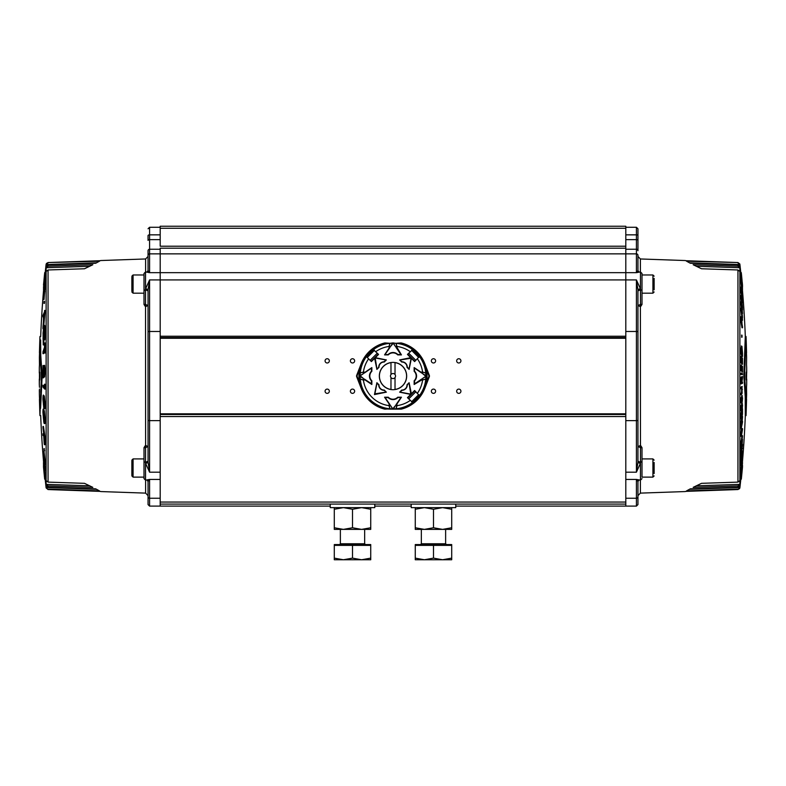 <?xml version="1.0" encoding="UTF-8"?>
<svg xmlns="http://www.w3.org/2000/svg" width="786" height="786" viewBox="0 0 786 786"><rect width="100%" height="100%" fill="white"/><g stroke="black" fill="none" stroke-linecap="round" stroke-linejoin="round"><path stroke-width="1.18" d="M393 362.385A13.667 13.667 0 0 0 379.333 376.042A13.667 13.667 0 0 0 393 389.709A13.667 13.667 0 0 0 406.667 376.042A13.667 13.667 0 0 0 393 362.385M419.056 357.149L412.257 350.065L412.63 349.652A32.894 32.894 0 0 0 396.144 343.305L397.018 347.068L396.223 347.196L397.018 347.068M414.615 390.504L411.363 393.747L409.113 382.694L407.001 384.806A5.06 5.06 0 0 1 401.754 390.053L399.642 392.165L410.705 394.415L407.453 397.657M384.049 390.053A5.06 5.06 0 0 1 378.999 384.806L376.887 382.694L374.46 394.582L386.358 392.165L384.246 390.053A5.06 5.06 0 0 1 384.049 390.053M396.35 404.888L397.117 405.045L396.144 408.789L397.018 405.016L396.35 404.888L401.44 397.205L397.745 397.205A6.583 6.583 0 0 1 388.255 397.205L384.56 397.205L389.777 404.888L389.08 404.888L389.05 405.645L388.982 405.016M366.944 357.149L366.6 356.422A32.894 32.894 0 0 1 373.37 349.652L373.478 350.084M393.255 409.044L396.115 408.789A32.894 32.894 0 0 0 396.144 408.789L396.134 408.789A32.894 32.894 0 0 0 412.63 402.442L407.747 397.952L414.9 390.789L419.4 395.672A32.894 32.894 0 0 0 425.747 379.196L421.974 380.06L421.846 379.265L421.974 380.06M421.748 372.132L421.748 373.095L414.664 368.182L421.689 372.819L421.944 371.925L425.747 372.898L421.944 372.024L421.846 372.692L414.153 367.602L414.153 371.297A6.583 6.583 0 0 1 414.153 380.797L414.153 384.492L421.748 379.962M422.003 371.935L425.668 373.026A20.24 20.24 0 0 1 425.894 375.59A0.511 0.511 0 0 1 425.933 376.465L422.701 378.361L425.825 376.298L422.701 373.733L425.933 375.62A32.894 32.894 0 0 0 425.796 373.429L426.395 373.379A33.503 33.503 0 0 0 426.356 372.878L425.747 372.928A32.894 32.894 0 0 0 425.747 372.898A32.894 32.894 0 0 0 419.4 356.422L414.9 361.305L407.747 354.142L412.552 349.721M414.615 361.589L411.363 358.337L409.113 369.4L407.001 367.288A5.06 5.06 0 0 0 401.754 362.041L399.642 359.929L410.705 357.679L407.453 354.427M389.65 347.196L389.08 347.304L389.05 346.449L389.65 347.196L384.56 354.889L388.255 354.889A6.583 6.583 0 0 1 397.745 354.889L401.44 354.889L396.92 347.304M373.448 349.721L378.253 354.142L371.1 361.305L366.512 356.716M378.547 354.427L375.295 357.679L386.358 359.929L384.246 362.041A5.06 5.06 0 0 0 378.999 367.288L376.887 369.4L374.637 358.337L371.385 361.589M364.154 379.392L363.997 380.159L360.253 379.196L364.026 380.06L364.154 379.392L371.847 384.492L371.847 380.797A6.583 6.583 0 0 1 371.847 371.297L371.847 367.602L364.154 372.829L364.154 372.132L363.407 372.092L364.026 372.033M373.822 349.996L366.807 357.011L367.278 357.483L374.431 350.32M366.6 356.422L366.6 356.422A32.894 32.894 0 0 0 360.253 372.898L363.407 372.092A29.858 29.858 0 0 1 368.614 358.819M363.997 380.159L360.332 379.068A20.24 20.24 0 0 1 360.106 376.504A32.894 32.894 0 0 0 360.204 378.665L359.605 378.714A33.503 33.503 0 0 0 359.644 379.216L360.253 379.166A32.894 32.894 0 0 0 360.253 379.196A32.894 32.894 0 0 0 389.856 408.789L389.05 405.645A29.858 29.858 0 0 1 363.407 380.002L363.427 379.903M375.767 351.656A29.858 29.858 0 0 1 389.05 346.449L389.856 343.305A32.894 32.894 0 0 0 373.37 349.652L373.37 349.652A32.894 32.894 0 0 1 389.856 343.305L389.944 343.482M425.747 379.196L425.747 379.196A32.894 32.894 0 0 0 425.747 379.166L426.356 379.216A33.503 33.503 0 0 0 426.395 378.714L425.796 378.665A32.894 32.894 0 0 0 425.894 376.494A20.24 20.24 0 0 1 425.668 379.068L422.416 379.943A17.204 17.204 0 0 0 422.701 378.361M417.386 358.819A29.858 29.858 0 0 1 422.593 372.092L422.573 372.191M364.252 372.132L364.154 372.692L363.997 371.935M412.552 402.373L412.63 402.442A32.894 32.894 0 0 1 396.144 408.789L396.056 408.612M389.08 404.79L389.65 404.888L388.883 405.045M396.144 343.305L396.144 343.305A32.894 32.894 0 0 0 396.115 343.295L400.889 342.951A3.036 3.036 0 0 1 401.656 343.05A34.112 34.112 0 0 1 416.158 350.988L416.315 351.136A34.112 34.112 0 0 1 417.405 352.207L418.211 353.061M390.053 347.304L385.14 354.378L390.053 347.304L388.982 347.068L389.974 343.374A20.24 20.24 0 0 1 392.548 343.158A32.894 32.894 0 0 0 390.387 343.256L392.745 342.951M360.253 372.898L363.584 372.151A17.204 17.204 0 0 0 363.299 373.733L360.175 375.796L363.299 378.361L360.067 376.465A0.511 0.511 0 0 1 360.067 375.62A20.24 20.24 0 0 1 360.332 373.026L360.253 372.898A32.894 32.894 0 0 0 360.253 372.928L359.644 372.878A33.503 33.503 0 0 0 359.605 373.379L360.204 373.429A32.894 32.894 0 0 0 360.106 375.59L363.299 373.733M360.253 379.196A32.894 32.894 0 0 0 389.856 408.789L389.866 408.789A32.894 32.894 0 0 0 389.885 408.789L389.885 408.789M395.947 404.79L400.86 397.706L395.947 404.79L397.018 405.016L396.026 408.71A20.24 20.24 0 0 1 393.452 408.936A32.894 32.894 0 0 0 395.613 408.838L395.613 408.769M410.233 400.438A29.858 29.858 0 0 1 396.95 405.645L396.851 405.615M411.893 402.098L419.321 395.604M419.4 395.672L419.4 395.672A32.894 32.894 0 0 1 418.358 396.999L418.83 397.392A33.503 33.503 0 0 1 418.506 397.775L418.034 397.382A32.894 32.894 0 0 1 416.442 399.131L417.111 399.799A33.847 33.847 0 0 1 416.757 400.153L416.079 399.485A32.894 32.894 0 0 1 414.34 401.086L414.733 401.548A33.503 33.503 0 0 1 414.34 401.872L413.947 401.41A32.894 32.894 0 0 1 412.63 402.442L412.65 402.137M419.321 356.49L419.4 356.422A32.894 32.894 0 0 0 418.358 355.095L418.83 354.702A33.503 33.503 0 0 0 418.506 354.319L418.034 354.712A32.894 32.894 0 0 0 416.442 352.963L417.111 352.295A33.847 33.847 0 0 0 416.757 351.932L416.079 352.609A32.894 32.894 0 0 0 414.34 351.008L414.733 350.546A33.503 33.503 0 0 0 414.34 350.222L413.947 350.684A32.894 32.894 0 0 0 412.63 349.652L412.552 350.055M419.193 395.083L418.722 394.611L411.569 401.774M412.041 349.849L411.569 350.32L418.722 357.483M364.252 379.962L364.252 378.99L371.444 383.745L371.444 380.866A6.809 6.809 0 0 1 371.444 371.228L371.444 368.153L364.154 372.829M364.252 373.095L371.444 368.153M371.591 380.719A6.602 6.602 0 0 1 369.685 376.671L369.685 376.671A6.602 6.602 0 0 1 371.591 371.375A6.602 6.602 0 0 0 371.591 380.719L371.336 383.912L364.252 378.99M388.323 354.633A6.602 6.602 0 0 1 392.371 352.727L392.371 352.727A6.602 6.602 0 0 1 397.677 354.633A6.602 6.602 0 0 0 388.323 354.633L385.307 354.692L388.186 354.496A6.809 6.809 0 0 1 397.814 354.496L400.899 354.496L396.223 347.196M395.319 346.341L393.255 343.217L390.681 346.341L392.578 343.109A0.511 0.511 0 0 1 393.422 343.109L395.319 346.341A17.204 17.204 0 0 1 396.901 346.636L396.026 343.374A20.24 20.24 0 0 0 393.452 343.158A32.894 32.894 0 0 1 395.613 343.256L393.255 343.05M395.947 347.304L400.899 354.496M414.409 371.375A6.602 6.602 0 0 1 416.315 375.413L416.315 375.413A6.602 6.602 0 0 1 414.409 380.719A6.602 6.602 0 0 0 414.409 371.375L414.35 368.349L414.556 371.228A6.809 6.809 0 0 1 414.556 380.866L414.556 383.941L421.846 379.265M421.748 378.99L414.556 383.941M397.677 397.461A6.602 6.602 0 0 1 393.629 399.367L393.629 399.367A6.602 6.602 0 0 1 388.323 397.461A6.602 6.602 0 0 0 397.677 397.461L400.693 397.402L397.814 397.598A6.809 6.809 0 0 1 388.186 397.598L385.101 397.598L389.777 404.888M390.681 405.753L392.745 408.867L395.319 405.753L393.422 408.985A0.511 0.511 0 0 1 392.578 408.985L390.681 405.753A17.204 17.204 0 0 1 389.099 405.458L389.974 408.71A20.24 20.24 0 0 0 392.548 408.936A32.894 32.894 0 0 1 390.387 408.838L392.745 409.044M390.053 404.79L385.101 397.598M378.872 367.209A5.286 5.286 0 0 1 380.08 363.839L380.08 363.839A5.286 5.286 0 0 1 384.158 361.914A5.286 5.286 0 0 0 378.872 367.209L377.192 368.948L378.714 367.209A5.443 5.443 0 0 1 384.158 361.757L385.818 359.968L375.197 357.964L376.926 368.87L374.755 358.278L375.236 357.797L385.897 360.017M384.158 390.17A5.286 5.286 0 0 1 380.788 388.962L380.788 388.962A5.286 5.286 0 0 1 378.872 384.885A5.286 5.286 0 0 0 384.158 390.17L385.897 391.85L384.158 390.337A5.443 5.443 0 0 1 378.714 384.885L376.926 383.224L374.912 393.845L385.818 392.126L375.236 394.287L374.755 393.815L376.966 383.146M407.128 384.885A5.286 5.286 0 0 1 405.92 388.255L405.92 388.255A5.286 5.286 0 0 1 401.843 390.17A5.286 5.286 0 0 0 407.128 384.885L408.808 383.146L407.286 384.885A5.443 5.443 0 0 1 401.843 390.337L400.182 392.126L410.803 394.13L409.074 383.224L411.245 393.815L410.764 394.287L400.103 392.076M401.843 361.914A5.286 5.286 0 0 1 405.212 363.122L405.212 363.122A5.286 5.286 0 0 1 407.128 367.209A5.286 5.286 0 0 0 401.843 361.914L400.103 360.243L401.843 361.757A5.443 5.443 0 0 1 407.286 367.209L409.074 368.87L411.088 358.249L400.182 359.968L410.764 357.797L411.245 358.278L409.034 368.948M425.894 375.796L427.073 375.796A34.073 34.073 0 0 0 426.366 369.125L424.813 363.731L429.303 375.315A2.024 2.024 0 0 1 429.303 376.779L424.813 388.363A34.112 34.112 0 0 1 418.054 399.2L417.906 399.357A34.112 34.112 0 0 1 416.835 400.457L415.99 401.253M393.255 342.951L395.613 343.315M389.885 343.305L384.344 343.05A3.036 3.036 0 0 1 385.111 342.951L389.885 343.295A32.894 32.894 0 0 0 389.856 343.305M401.656 343.05L399.062 343.099L398.964 343.698M401.754 344.337L402 343.423A33.847 33.847 0 0 0 401.518 343.286L401.273 344.209M404.485 345.221L404.702 344.651A33.503 33.503 0 0 0 404.22 344.474L404.014 345.044M407.128 346.341L407.394 345.791A33.503 33.503 0 0 0 406.932 345.575L406.676 346.125M409.663 347.687L410.145 346.862A33.847 33.847 0 0 0 409.703 346.606L409.231 347.432M412.07 349.249L412.424 348.748A33.503 33.503 0 0 0 412.011 348.453L411.658 348.955M420.088 357.384L420.589 357.041A33.503 33.503 0 0 0 420.304 356.618L419.803 356.972M421.61 359.821L422.436 359.34A33.847 33.847 0 0 0 422.18 358.907L421.365 359.379M422.917 362.375L423.477 362.12A33.503 33.503 0 0 0 423.261 361.658L422.701 361.914M423.998 365.038L424.568 364.822A33.503 33.503 0 0 0 424.401 364.35L423.821 364.557M424.843 367.779L425.757 367.534A33.847 33.847 0 0 0 425.629 367.042L424.705 367.288M425.442 370.579L426.041 370.481A33.503 33.503 0 0 0 425.953 369.98L425.354 370.088M387.449 343.089L387.537 343.61M396.115 408.789L398.551 408.995L398.463 408.484M369.705 400.948L369.842 401.096A34.112 34.112 0 0 0 384.344 409.044L386.938 408.995L387.036 408.396M384.246 407.757L384 408.671A33.847 33.847 0 0 0 384.482 408.799L384.727 407.885M381.515 406.873L381.298 407.443A33.503 33.503 0 0 0 381.78 407.62L381.986 407.04M378.872 405.753L378.606 406.303A33.503 33.503 0 0 0 379.068 406.519L379.324 405.969M376.337 404.407L375.855 405.232A33.847 33.847 0 0 0 376.298 405.478L376.769 404.662M373.93 402.845L373.576 403.346A33.503 33.503 0 0 0 373.989 403.64L374.342 403.139M371.66 401.086L371.267 401.548A33.503 33.503 0 0 0 371.66 401.872L372.053 401.41M369.558 399.131L368.889 399.799A33.847 33.847 0 0 0 369.243 400.153L369.921 399.485M367.642 396.999L367.17 397.392A33.503 33.503 0 0 0 367.494 397.775L367.966 397.382M365.912 394.71L365.411 395.053A33.503 33.503 0 0 0 365.696 395.476L366.197 395.122M364.39 392.273L363.564 392.745A33.847 33.847 0 0 0 363.82 393.187L364.635 392.715M363.083 389.718L362.523 389.974A33.503 33.503 0 0 0 362.739 390.436L363.299 390.18M362.002 387.056L361.432 387.272A33.503 33.503 0 0 0 361.599 387.744L362.179 387.537M361.157 384.315L360.243 384.56A33.847 33.847 0 0 0 360.371 385.052L361.295 384.806M360.558 381.505L359.959 381.613A33.503 33.503 0 0 0 360.047 382.114L360.646 382.006M359.634 382.969L361.187 388.363L356.697 376.779A2.024 2.024 0 0 1 356.697 375.315L361.187 363.731L357.168 375.502A1.523 1.523 0 0 0 357.168 376.592L359.634 382.969A34.073 34.073 0 0 1 358.927 376.298L360.106 376.298M369.685 400.958A34.112 34.112 0 0 1 368.595 399.877L367.936 399.19A34.112 34.112 0 0 1 361.187 388.363L361.187 388.363M368.762 400.054L367.789 399.033M398.551 408.995L398.964 408.396M399.072 408.995L401.656 409.044A3.036 3.036 0 0 1 400.889 409.142L395.643 409.133M424.813 388.363L426.366 382.969A34.073 34.073 0 0 0 427.073 376.298L425.894 376.298M425.354 382.006L425.953 382.114A33.503 33.503 0 0 0 426.041 381.613L425.442 381.505M424.705 384.806L425.629 385.052A33.847 33.847 0 0 0 425.757 384.56L424.843 384.315M423.821 387.537L424.401 387.744A33.503 33.503 0 0 0 424.568 387.272L423.998 387.056M422.701 390.18L423.261 390.436A33.503 33.503 0 0 0 423.477 389.974L422.917 389.718M421.365 392.715L422.18 393.187A33.847 33.847 0 0 0 422.436 392.745L421.61 392.273M419.803 395.122L420.304 395.476A33.503 33.503 0 0 0 420.589 395.053L420.088 394.71M411.658 403.139L412.011 403.64A33.503 33.503 0 0 0 412.424 403.346L412.07 402.845M409.231 404.662L409.703 405.478A33.847 33.847 0 0 0 410.145 405.232L409.663 404.407M406.676 405.969L406.932 406.519A33.503 33.503 0 0 0 407.394 406.303L407.128 405.753M404.014 407.04L404.22 407.62A33.503 33.503 0 0 0 404.702 407.443L404.485 406.873M401.273 407.885L401.518 408.799A33.847 33.847 0 0 0 402 408.671L401.754 407.757M368.094 352.757L368.094 352.737A34.112 34.112 0 0 1 369.165 351.637L369.862 350.978A34.112 34.112 0 0 1 384.344 343.05M368.094 352.737L367.946 352.894A34.112 34.112 0 0 0 361.187 363.731M359.634 369.125A34.073 34.073 0 0 0 358.927 375.796L360.106 375.796M417.238 352.04L418.064 352.904A34.112 34.112 0 0 1 424.813 363.731L424.813 363.731M368.988 351.814L370.01 350.831M399.072 343.099L398.463 343.61M398.551 343.089L396.115 343.295M392.745 343.05L390.387 343.315M386.928 343.099L387.036 343.698M360.646 370.088L360.047 369.98A33.503 33.503 0 0 0 359.959 370.481L360.558 370.579M361.295 367.288L360.371 367.042A33.847 33.847 0 0 0 360.243 367.534L361.157 367.779M362.179 364.557L361.599 364.35A33.503 33.503 0 0 0 361.432 364.822L362.002 365.038M363.299 361.914L362.739 361.658A33.503 33.503 0 0 0 362.523 362.12L363.083 362.375M364.635 359.379L363.82 358.907A33.847 33.847 0 0 0 363.564 359.34L364.39 359.821M366.197 356.972L365.696 356.618A33.503 33.503 0 0 0 365.411 357.041L365.912 357.384M367.966 354.712L367.494 354.319A33.503 33.503 0 0 0 367.17 354.702L367.642 355.095M369.921 352.609L369.243 351.932A33.847 33.847 0 0 0 368.889 352.295L369.558 352.963M372.053 350.684L371.66 350.222A33.503 33.503 0 0 0 371.267 350.546L371.66 351.008M374.342 348.955L373.989 348.453A33.503 33.503 0 0 0 373.576 348.748L373.93 349.249M376.769 347.432L376.298 346.606A33.847 33.847 0 0 0 375.855 346.862L376.337 347.687M379.324 346.125L379.068 345.575A33.503 33.503 0 0 0 378.606 345.791L378.872 346.341M381.986 345.044L381.78 344.474A33.503 33.503 0 0 0 381.298 344.651L381.515 345.221M384.727 344.209L384.482 343.286A33.847 33.847 0 0 0 384 343.423L384.246 344.337M417.012 400.28L416.138 401.115A34.112 34.112 0 0 1 401.656 409.044M386.928 408.995L387.537 408.484M387.449 408.995L390.357 409.133M390.387 408.769L385.111 409.142A3.036 3.036 0 0 1 384.344 409.044A3.036 3.036 0 0 0 385.111 409.142M425.747 372.928L425.747 372.928A32.894 32.894 0 0 0 419.4 356.422L419.095 356.392M359.202 375.796L359.202 376.298M426.798 376.298L426.798 375.796M359.909 378.685L359.959 379.196M360.273 381.564L360.361 382.055M360.548 384.482L360.676 384.973M384.079 408.366L384.57 408.504M386.987 408.691L387.488 408.779M398.512 408.779L399.013 408.691M401.43 408.504L401.921 408.366M425.324 384.973L425.452 384.482M425.639 382.055L425.727 381.564M426.041 379.196L426.091 378.685M426.091 373.409L426.041 372.898M425.727 370.53L425.639 370.029M425.452 367.612L425.324 367.121M401.921 343.728L401.43 343.59M399.013 343.403L398.512 343.315M387.488 343.315L386.987 343.403M384.57 343.59L384.079 343.728M360.676 367.121L360.548 367.612M360.361 370.029L360.273 370.53M359.959 372.898L359.909 373.409M417.327 352.295L417.955 352.786M369.253 351.725L369.744 351.087M368.673 399.799L368.045 399.308M416.747 400.369L416.256 401.007M392.745 409.142L390.357 409.142M393.255 409.142L395.643 409.142M426.945 376.298A33.945 33.945 0 0 1 401.332 408.946A3.036 2.053 90 0 1 400.614 409.142M359.055 376.298A33.945 33.945 0 0 0 384.668 408.946A3.036 2.053 90 0 0 385.386 409.142M359.055 375.796A33.945 33.945 0 0 1 384.668 343.138A3.036 2.053 -90 0 1 385.386 342.951M400.614 342.951A3.036 2.053 90 0 1 401.332 343.138A33.945 33.945 0 0 1 426.945 375.796M370.737 545.386L334.296 545.386L334.296 544.57L370.737 544.57L370.737 558.129L361.619 559.76L370.737 559.76L370.737 558.129M343.403 559.76L361.619 559.76L352.511 558.129L343.403 559.76L334.296 558.129L334.296 559.76L343.403 559.76M352.511 545.386L352.511 558.129M334.296 545.386L334.296 558.129M390.976 362.533L390.976 362.631A13.559 13.559 0 0 0 390.976 389.453L390.976 389.561M390.976 362.631L390.976 374.529A2.535 2.535 0 0 0 390.976 377.565L390.976 389.453M390.976 374.529A2.535 2.535 0 0 1 395.024 374.529L395.024 362.533M395.024 389.561L395.024 377.565A2.535 2.535 0 0 0 395.024 374.529M395.024 389.453A13.559 13.559 0 0 0 395.024 362.631M395.024 377.565A2.535 2.535 0 0 1 390.976 377.565M411.216 504.081L411.216 507.628L455.752 507.628L455.752 504.081M330.248 504.081L330.248 507.628L374.784 507.628L374.784 504.081M370.737 527.76L370.737 529.391L334.296 529.391L334.296 527.76L343.403 529.391L352.511 527.76L361.619 529.391L370.737 527.76L370.737 509.259L361.619 507.628L352.511 509.259L352.511 527.76M334.296 507.628L334.296 527.76M334.296 509.259L343.403 507.628L352.511 509.259M370.737 507.628L370.737 509.259M451.704 545.386L415.263 545.386L415.263 544.57L451.704 544.57L451.704 558.129L442.597 559.76L451.704 559.76L451.704 558.129M424.381 559.76L442.597 559.76L433.489 558.129L424.381 559.76L415.263 558.129L415.263 559.76L424.381 559.76M433.489 545.386L433.489 558.129M415.263 545.386L415.263 558.129M131.861 475.225L131.861 460.812M144.005 476.336L144.005 458.906L133.08 458.906L133.08 477.122L131.861 475.913M131.861 470.411L131.861 462.188M131.861 290.958L131.861 277.193M131.861 289.936L131.861 286.949M325.08 360.862A2.122 2.122 0 0 0 327.212 362.985A2.122 2.122 0 0 0 329.334 360.862A2.122 2.122 0 0 0 327.212 358.74A2.122 2.122 0 0 0 325.08 360.862M350.389 360.862A2.122 2.122 0 0 0 352.511 362.985A2.122 2.122 0 0 0 354.643 360.862A2.122 2.122 0 0 0 352.511 358.74A2.122 2.122 0 0 0 350.389 360.862M431.357 360.862A2.122 2.122 0 0 0 433.489 362.985A2.122 2.122 0 0 0 435.611 360.862A2.122 2.122 0 0 0 433.489 358.74A2.122 2.122 0 0 0 431.357 360.862M456.666 360.862A2.122 2.122 0 0 0 458.788 362.985A2.122 2.122 0 0 0 460.92 360.862A2.122 2.122 0 0 0 458.788 358.74A2.122 2.122 0 0 0 456.666 360.862M456.666 391.231A2.122 2.122 0 0 0 458.788 393.354A2.122 2.122 0 0 0 460.92 391.231A2.122 2.122 0 0 0 458.788 389.099A2.122 2.122 0 0 0 456.666 391.231M431.357 391.231A2.122 2.122 0 0 0 433.489 393.354A2.122 2.122 0 0 0 435.611 391.231A2.122 2.122 0 0 0 433.489 389.099A2.122 2.122 0 0 0 431.357 391.231M350.389 391.231A2.122 2.122 0 0 0 352.511 393.354A2.122 2.122 0 0 0 354.643 391.231A2.122 2.122 0 0 0 352.511 389.099A2.122 2.122 0 0 0 350.389 391.231M325.08 391.231A2.122 2.122 0 0 0 327.212 393.354A2.122 2.122 0 0 0 329.334 391.231A2.122 2.122 0 0 0 327.212 389.099A2.122 2.122 0 0 0 325.08 391.231M625.803 416.531L160.197 416.531L160.197 413.819L625.803 413.819L625.803 506.105L455.752 506.105M411.216 506.105L374.784 506.105M330.248 506.105L160.197 506.105L160.197 502.058L625.803 502.058M625.803 413.819L625.803 338.265L160.197 338.265L160.197 413.819M160.197 338.265L160.197 336.251L625.803 336.251L625.803 338.265M637.947 291.419A2.535 1.267 0 0 1 640.472 290.152L640.472 288.934A2.535 1.012 -0 0 0 637.947 289.946L636.424 279.914L640.472 288.934L640.472 271.927L636.424 272.663L636.424 253.858L625.803 253.858L625.803 272.663L625.803 248.199L160.197 248.199L160.197 336.251M160.197 248.199L160.197 331.476L149.576 331.476L149.576 420.618L160.197 420.618M160.197 228.274L160.197 246.215L625.803 246.215L625.803 228.274L160.197 228.274L160.197 226.24L625.803 226.24L625.803 228.274M160.197 416.531L160.197 502.058M637.947 480.03L637.947 496.811A1.523 1.425 180 0 1 636.424 498.236L636.424 506.105L625.803 506.105L625.803 504.081L160.197 504.081L160.197 506.105L149.576 506.105L148.053 504.592L148.053 481.464L149.576 479.431L160.197 479.431M638.959 480.158L637.947 481.464L636.424 479.431L640.472 480.158L640.472 463.16L636.424 472.18L636.424 331.476L625.803 331.476L625.803 272.663L625.803 336.251M160.197 337.587L625.803 337.587M625.803 414.507L160.197 414.507M451.704 527.76L451.704 529.391L415.263 529.391L415.263 527.76L424.381 529.391L433.489 527.76L442.597 529.391L451.704 527.76L451.704 509.259L442.597 507.628L433.489 509.259L433.489 527.76M415.263 507.628L415.263 527.76M415.263 509.259L424.381 507.628L433.489 509.259M451.704 507.628L451.704 509.259M148.053 480.03L148.053 488.145M160.197 249.241L149.576 249.241L149.576 239.632A1.523 0.757 0 0 0 148.053 240.388L148.053 235.604A1.523 0.757 0 0 1 149.576 234.847L149.576 239.632L160.197 239.632M100.343 260.716L48.054 262.544L99.439 261.217L95.696 263.241L48.054 264.892L48.054 266.218L92.836 264.735L84.485 268.763L48.054 269.971L48.054 482.123L46.148 480.61L46.148 484.363L48.054 485.876L48.054 487.202L46.148 485.64L46.148 487.536L48.054 489.55L46.119 487.91L46.119 264.175A1012.172 1012.172 0 0 0 45.215 272.595L45.156 273.174M43.898 303.367L44.065 301.372L43.898 303.386L44.419 303.396L44.566 301.372M44.055 450.712L43.918 448.698L44.566 450.722L43.918 448.698L44.419 448.698M43.073 333.018L43.78 326.367L44.399 325.846L44.321 339.758A1009.499 444.64 180 0 1 44.193 338.963L44.478 331.761L44.114 327.29L43.751 328.155L43.318 343.168A1009.381 991.853 180 0 0 43.24 344.936L43.073 333.018M44.114 327.29L43.829 343.168A1009.381 991.853 180 0 0 43.751 344.936L43.24 344.936M43.78 326.367L44.399 325.846M39.388 357.522L39.477 364.763L39.388 357.522A1012.152 696.779 -0 0 1 39.575 352.236L39.624 348.237A1012.073 601.909 180 0 0 39.447 352.855A1012.142 1012.142 0 0 1 39.958 336.487L39.998 355.341L41.393 376.042L39.958 415.607A1012.142 1012.142 0 0 1 39.447 399.239L39.624 403.857L39.575 399.858A1012.152 696.799 180 0 1 39.388 394.562L39.349 390.053L39.388 394.562M39.487 389.05L39.506 392.234L39.487 389.05M148.053 462.148L149.576 472.18L145.528 463.16A2.535 1.012 180 0 0 148.053 462.148L148.053 289.946L149.576 279.914L636.424 279.914L636.424 331.476A1.523 0.521 180 0 1 637.947 331.997L637.947 462.148L636.424 472.18L625.803 472.18M44.664 282.066A1006.905 416.806 0 0 0 44.664 282.174A1011.415 1010.776 180 0 0 43.515 295.251A1008.074 414.281 180 0 1 43.505 294.789A1011.425 1011.042 -0 0 1 43.869 290.466L43.869 288.59A1011.444 692.535 180 0 0 43.505 291.547A1008.074 414.183 180 0 1 43.515 291.056A1011.405 693.724 -0 0 1 44.664 282.066L45.175 282.066A1006.905 416.806 0 0 0 45.175 282.174A1011.415 1010.776 180 0 0 44.851 285.662M45.195 274.373L44.694 274.373L43.82 282.606L44.694 274.422L45.205 274.422L44.89 278.097M44.615 310.421A1006.964 776.411 0 0 0 44.615 310.765L42.975 328.735A1008.635 776.627 180 0 1 42.965 327.241A1011.287 917.37 -0 0 1 43.456 321.278A1008.124 776.971 180 0 1 43.466 315.284A1011.277 248.258 180 0 0 42.965 316.896A1008.635 777.207 180 0 1 42.975 315.343L45.116 310.421A1006.964 776.411 0 0 0 45.116 310.765L43.574 327.536M44.674 273.174A1006.905 77.323 0 0 0 44.674 273.253A1012.172 1009.214 180 0 0 43.515 285.269A1008.065 77.411 180 0 1 43.515 285.19A1012.172 1009.214 -0 0 1 44.674 273.174L45.185 273.174A1006.905 77.323 0 0 0 45.185 273.253A1012.172 1009.214 180 0 0 45.067 274.373M44.684 277.163A1006.895 314.547 0 0 0 44.674 277.812L43.505 289.612A1008.074 314.764 180 0 1 43.505 288.698A1012.162 961.573 -0 0 1 44.684 277.163L45.185 277.163A1006.895 314.547 0 0 0 45.185 277.812L44.851 282.066M44.674 285.662A1006.905 510.851 0 0 0 44.664 286.723L44.026 292.726A1010.727 1008.792 0 0 0 43.515 299.486A1008.074 511.047 180 0 1 43.505 298.827A1010.796 1008.919 180 0 1 44.026 292.068A1007.554 512.177 180 0 1 44.026 291.763A1012.172 872.411 180 0 0 43.505 296.607A1008.074 510.831 180 0 1 43.505 296.067A1012.162 872.342 -0 0 1 44.674 285.662L45.175 285.662A1006.905 510.851 0 0 0 45.175 286.723L44.537 292.726M44.478 293.443A1010.727 1008.792 0 0 0 44.016 299.486L43.515 299.486M40.636 339.935L40.764 355.341L42.149 376.042L40.597 408.366M44.291 326.367L44.9 325.846L45.166 330.935L44.822 339.758L44.321 339.758M40.833 394.798L40.852 394.287M40.872 393.904L40.931 392.411M41.078 389.61L41.118 389.031M41.157 388.284L41.186 387.773M41.226 387.144L41.275 386.506M41.383 384.894L41.442 384.03M41.589 382.232L41.687 381.014M41.805 379.687L41.904 378.557M42.139 376.091L41.393 376.042M41.196 364.36L41.157 363.78M41.137 363.466L41.01 361.216M40.931 359.683L40.803 356.53M40.695 353.15L40.685 352.6M40.597 343.649L40.597 342.696M40.617 341.212L40.626 340.387M44.615 327.29L44.262 328.155M48.054 482.123L84.485 483.331L92.836 487.359L48.054 485.876M48.054 487.202L95.696 488.853L99.439 490.877L48.054 489.108M48.054 489.55L100.343 491.378M133.08 477.122L144.005 477.122L144.005 478.645L144.005 447.627L145.469 445.387L145.616 447.598L148.053 446.615L148.053 305.469L145.469 306.707L144.005 304.467L144.005 273.449L144.005 274.972L133.08 274.972L133.08 293.188L131.861 291.97M46.148 484.363L89.742 485.817M46.148 487.536L96.491 489.275M40.597 405.203L40.607 403.464M40.626 402.383L40.646 401.096M40.675 399.907L40.705 398.659M45.067 476.974L44.684 478.605L45.185 478.605M44.782 464.3L45.146 470.696L44.635 470.696L44.075 466.756L43.466 458.719L44.016 458.248M42.975 426.484L44.655 437.89A1006.925 781.264 180 0 0 44.645 440.691L44.635 443.697C44.576 445.092 44.429 445.072 44.193 443.638L43.711 435.719A1010.511 24.042 180 0 1 42.994 435.464A1008.615 782.62 -0 0 1 42.975 433.725A1010.609 25.132 0 0 0 43.711 433.99A1007.868 783.013 -0 0 1 43.711 433.194A1012.172 638.261 180 0 1 42.965 427.889A1008.615 782.188 -0 0 1 42.975 426.484L43.476 426.484L45.166 437.89A1006.925 781.264 180 0 0 45.156 440.691L45.136 443.697C45.077 445.092 44.94 445.072 44.704 443.638M42.975 433.725L43.485 433.725A1010.609 25.132 0 0 0 43.711 433.813M44.291 395.987L43.78 395.987L44.704 404.495C44.576 408.651 44.271 409.791 43.78 407.924L42.925 399.219C43.024 395.142 43.318 394.061 43.78 395.987L43.348 395.171L44.291 395.987L45.205 404.495C45.087 408.651 44.782 409.791 44.291 407.924M44.095 365.372L44.694 371.09L44.163 376.936L43.535 373.664A1010.364 649.275 180 0 1 43.112 369.41A1008.467 1007.239 0 0 0 43.122 377.742A1012.152 50.176 180 0 0 42.975 377.83A1008.615 1007.387 180 0 1 42.975 365.559L44.154 375.177L44.085 367.111A1007.495 1006.208 180 0 1 44.095 365.372L44.605 365.372L45.195 371.09L44.615 376.936M43.613 374.382A1008.467 1007.239 0 0 0 43.633 377.742A1012.152 50.176 180 0 0 43.485 377.83L42.975 377.83M42.975 365.559L43.485 365.559L44.655 375.177M44.674 342.981L45.185 342.981L45.185 352.56A1012.162 276.908 180 0 0 44.998 353.042L44.497 353.042A1007.092 968.293 180 0 1 44.488 349.151A1012.172 278.558 180 0 0 42.975 353.671A1008.605 969.462 180 0 1 42.975 351.882A1012.172 278.558 0 0 1 44.488 347.373A1007.092 968.293 180 0 1 44.497 343.462A1012.162 276.908 0 0 1 44.674 342.981L44.674 352.56A1012.162 276.908 180 0 0 44.497 353.042M44.488 350.566A1012.172 278.558 180 0 0 43.476 353.671L42.975 353.671M42.965 385.199L44.478 387.066A1007.102 1000.49 -0 0 1 44.478 384.236A1010.639 622.453 0 0 0 44.655 385.513A1006.925 1000.382 180 0 0 44.655 389.07A1012.172 115.247 180 0 1 42.965 386.997A1008.615 1002.071 -0 0 1 42.965 385.199L44.979 387.066M44.478 384.236L44.989 384.236A1010.639 622.453 0 0 0 45.166 385.513A1006.925 1000.382 180 0 0 45.156 389.07L44.655 389.07M44.291 410.764L43.78 410.764L44.694 420.353C44.576 424.027 44.271 424.558 43.78 421.935L42.925 412.178C43.024 408.563 43.309 408.091 43.78 410.764L43.22 409.074L44.291 410.764L45.195 420.353C45.077 424.037 44.773 424.558 44.291 421.935M43.505 451.341L44.016 451.341A1012.162 862.527 0 0 0 45.175 461.637A1006.915 527.062 180 0 0 45.175 462.797L44.586 464.3L43.495 453.109A1008.074 527.268 0 0 1 43.505 451.341A1012.162 862.527 0 0 0 44.674 461.637A1006.915 527.062 180 0 0 44.664 462.797L45.126 464.231M44.743 470.696A1012.162 981.321 0 0 0 45.175 474.94A1006.915 247.403 180 0 0 45.175 474.99L44.674 474.99A1010.432 630.274 180 0 1 43.761 467.739L44.664 476.719A1006.915 248.032 180 0 0 44.674 476.974A1012.162 981.321 180 0 1 43.505 465.243A1008.074 251.844 0 0 1 43.505 465.184A1010.482 628.466 0 0 0 44.37 472.347L43.505 463.475A1008.074 246.794 0 0 1 43.505 463.209A1012.162 981.321 0 0 0 44.674 474.94A1006.915 247.403 180 0 0 44.674 474.99M44.998 474.99L45.175 476.719A1006.915 248.032 180 0 0 45.175 476.974L44.674 476.974M45.126 478.605A1012.162 1012.073 0 0 0 45.185 479.096A1006.905 13.195 180 0 0 45.175 479.155L44.674 479.175A1006.905 13.195 180 0 0 44.674 479.175A1006.905 13.195 180 0 1 44.674 479.096A1012.162 1012.073 0 0 1 44.556 477.927A1007.023 13.313 0 0 1 44.556 477.927A1012.172 1012.083 0 0 1 43.505 467.08A1008.065 12.458 0 0 1 43.505 467.08L43.505 467.08A1012.172 1012.083 180 0 0 44.556 477.976L44.556 477.976A1012.172 1012.172 0 0 0 44.674 479.155M148.053 263.949L148.053 272.064M148.053 255.283A1.523 1.425 -0 0 1 149.576 253.858L149.576 272.663L148.053 270.62L148.053 250.724A1.523 1.484 -0 0 1 149.576 249.241L149.576 253.858L625.803 253.858L625.803 246.215M148.053 460.675A2.535 1.267 180 0 1 145.528 461.942L145.528 480.158L149.576 479.431L149.576 498.236A1.523 1.425 0 0 1 148.053 496.811L148.053 504.592M637.947 250.724L637.947 240.388L637.947 250.724A1.523 1.484 180 0 0 636.424 249.241L636.424 253.858A1.523 1.425 180 0 1 637.947 255.283L637.947 270.62L636.424 272.663L149.576 272.663L145.528 271.927L145.528 288.934L149.576 279.914L149.576 331.476A1.523 0.521 0 0 0 148.053 331.997M145.469 445.387L145.528 447.598A1.523 0.757 180 0 0 144.005 448.354L144.005 447.627M144.005 304.467L144.005 303.74A1.523 0.757 180 0 0 145.528 304.496L145.469 306.707M144.005 462.699A1.523 0.757 180 0 1 145.528 461.942L145.597 445.387L148.053 446.615M145.616 445.387L145.528 304.496L148.053 305.469M39.3 379.127L39.31 384.266L39.457 378.656A1012.162 61.907 0 0 0 39.3 379.127M39.457 373.438L39.457 378.656L39.457 373.438A1012.162 61.917 180 0 1 39.3 372.967L39.31 367.828L39.3 372.967M39.31 367.828A1012.172 403.699 0 0 1 39.477 364.763M39.477 387.331A1012.172 403.709 180 0 1 39.31 384.266M39.722 379.972A1011.602 1011.602 0 0 1 39.722 372.122A1011.965 505.988 0 0 0 39.968 376.042A1011.965 505.988 180 0 0 39.722 379.972M40.715 415.607L39.958 415.607M40.715 336.487L39.958 336.487M43.613 319.558A1011.307 914.54 -0 0 1 44.232 313.025A1011.277 248.209 180 0 0 43.613 314.803A1007.966 776.804 0 0 0 43.613 319.558M45.116 310.765L44.615 310.765M43.456 316.896L42.965 316.896M43.829 343.168L43.318 343.168M43.544 338.795L43.033 338.795M45.166 330.935L44.664 330.935M45.185 352.56L44.674 352.56M44.124 372.092L43.613 372.092M43.633 377.742L43.122 377.742M45.195 371.09L44.694 371.09M45.166 385.513L44.655 385.513M44.281 397.628C43.908 395.997 43.672 396.694 43.564 399.73L44.281 406.264L43.77 406.264C44.144 407.816 44.399 407.089 44.527 404.083L43.77 397.628C43.397 395.997 43.161 396.694 43.063 399.73L44.154 406.942M43.77 397.628L43.377 396.861M44.723 408.681L43.78 407.924M45.205 404.495L44.704 404.495M43.849 404.318L43.348 404.318M43.564 399.73L43.063 399.73M44.271 412.296C43.908 410.086 43.672 410.302 43.564 412.935L44.271 420.382L43.77 420.382C44.144 422.514 44.399 422.269 44.517 419.665L43.77 412.296C43.397 410.086 43.161 410.302 43.063 412.935L44.271 421.807M43.77 412.296C43.397 410.086 43.161 410.302 43.063 412.935L43.564 412.935M44.851 423.536L43.78 421.935M45.195 420.353L44.694 420.353M43.849 417.769L43.348 417.769M44.271 420.382L44.458 421.149M44.458 442.184L44.468 440.651A1007.102 781.854 -0 0 1 44.468 438.175A1012.172 638.497 180 0 1 43.869 434.304A1007.711 777.943 180 0 0 43.869 436.702L44.37 442.852M45.136 443.697L44.635 443.697C44.576 445.092 44.429 445.072 44.193 443.638M45.166 437.89L44.655 437.89M44.38 437.606L44.468 440.022M44.547 461.176L43.603 452.844A1007.976 527.504 180 0 0 43.603 453.493L44.547 461.569A1007.033 528.585 0 0 1 44.547 461.176M45.175 462.797L44.664 462.797M45.175 461.637L44.674 461.637M43.702 459.771L44.566 469.154L43.603 459.407M43.466 458.719L44.684 470.215L45.185 470.215M45.175 474.94L44.674 474.94M45.175 476.719L44.664 476.719M43.574 467.159L44.566 477.407L43.574 467.13M43.466 466L44.684 478.566L43.466 466L43.977 465.97M45.185 479.096L44.674 479.096M43.515 465.292A1008.065 204.114 0 0 0 43.515 465.341A1012.172 991.392 180 0 0 43.574 465.97M43.476 463.74L43.564 465.125M43.603 462.355L43.505 462.355A1008.084 369.892 0 0 0 43.505 462.728L43.554 463.209M43.996 286.929L43.505 287.254M43.8 282.125L44.183 277.871A1012.172 1012.172 0 0 1 44.655 273.145L44.507 274.638A1009.401 649.973 180 0 0 44.429 275.365L43.515 284.994A1012.172 1012.172 0 0 1 43.643 283.55L43.584 284.159M45.215 272.595L44.704 272.595M45.185 273.253L44.674 273.253M44.183 279.59L44.576 275.522L44.173 279.62M43.761 286.084L43.476 286.861M43.692 288.305L44.055 283.658A1007.524 316.07 180 0 1 44.055 283.471A1012.172 961.524 180 0 0 43.613 287.892A1007.966 314.371 0 0 0 43.613 288.305L43.633 288.6M44.242 282.498L44.556 279.001A1007.023 314.4 180 0 1 44.556 278.617A1012.172 961.504 180 0 0 44.173 282.312A1007.406 313.761 0 0 0 44.173 282.498L44.183 282.793M44.026 289.828L43.505 289.612M44.89 281.702L44.38 281.702M43.977 289.209L43.977 287.715A1007.593 413.996 0 0 0 43.977 289.209M45.175 282.174L44.664 282.174M44.291 291.685L44.547 288.157A1007.033 511.146 180 0 1 44.547 287.214A1012.172 872.313 180 0 0 44.144 290.751A1007.436 519.192 0 0 0 44.144 291.685L44.35 291.213M44.586 293.443L44.026 292.726M44.861 291.773L44.35 291.773M45.156 288.069L44.655 288.069M48.054 266.218L46.148 267.731L46.148 271.484L48.054 269.971M48.054 262.986L46.148 264.558L46.148 266.454L48.054 264.892M46.119 264.175L48.054 262.544L46.394 263.507M96.491 262.819L46.148 264.558M89.742 266.277L46.148 267.731M145.616 306.707L145.616 304.496M145.528 304.496L145.528 288.934A2.535 1.012 180 0 1 148.053 289.946M641.995 290.692L641.995 273.449L641.995 304.467L640.531 306.707L640.384 304.496L637.947 305.469L637.947 446.615L640.531 445.387L641.995 447.627L641.995 477.22M637.947 488.145L637.947 495.652L640.384 493.117L640.384 480.158M741.336 273.243L740.844 273.145A1012.172 1012.172 0 0 0 739.881 264.175L739.881 487.91L737.946 489.55L739.852 487.536L739.852 485.64L737.946 487.202L737.946 485.876L739.852 484.363L739.852 480.61L737.946 482.123L737.946 269.971L701.515 268.763L693.164 264.735L737.946 266.218L737.946 264.892L690.305 263.241L686.561 261.217L737.946 262.544L685.657 260.716M685.657 491.378L737.946 489.55L739.606 488.578M742.033 337.145L741.984 335.16L742.053 337.184L741.522 337.145L741.955 335.2M742.495 421.551A1008.074 885.655 0 0 1 742.495 422.141A1012.162 482.113 180 0 1 741.326 427.898A1006.905 885.124 180 0 0 741.326 427.604A1006.905 885.124 180 0 0 741.336 426.032L741.817 420.058L741.139 420.53L741.974 422.2A1010.717 897.966 -0 0 0 742.485 416.167A1008.074 886.421 0 0 1 742.495 417.317A1010.776 897.484 180 0 1 741.974 423.349A1007.554 886.814 0 0 1 741.974 423.88A1012.172 482.123 0 0 0 742.495 421.208A1008.074 885.655 0 0 1 742.495 421.551M746.523 364.763L746.612 357.522L746.523 364.763A1012.172 403.699 0 0 1 746.69 367.828L746.543 378.656A1012.162 61.907 0 0 1 746.7 379.127L746.69 384.266A1012.172 403.709 180 0 1 746.523 387.331L746.612 394.562A1012.152 696.799 180 0 1 746.425 399.858L746.376 403.857A1012.073 601.909 0 0 0 746.553 399.239A1012.142 1012.142 0 0 1 746.042 415.607L746.002 396.743L744.607 376.042L746.042 336.487A1012.142 1012.142 0 0 1 746.553 352.855L746.376 348.237L746.425 352.236A1012.152 696.779 0 0 1 746.612 357.522M741.041 277.252A1010.884 958.763 -0 0 0 740.785 274.55L741.296 274.55A1008.693 422.721 0 0 1 741.355 275.002A1010.963 960.777 180 0 1 741.856 280.445L741.336 279.954M742.495 291.812A1012.172 938.366 180 0 0 741.453 281.702A1007.023 377.309 180 0 1 741.453 282.331A1010.943 1005.088 -0 0 0 741.326 280.995A1006.905 377.585 0 0 0 741.326 280.209A1012.172 938.366 0 0 1 742.495 291.419A1008.074 376.681 180 0 1 742.495 291.812L741.984 291.812A1012.172 938.366 180 0 0 741.011 282.331M741.453 282.331L740.943 282.331A1010.943 1005.088 -0 0 0 740.825 280.995A1006.905 377.585 0 0 0 740.825 280.209L741.326 280.209M741.07 290.515A1011.081 1008.585 180 0 0 740.825 287.764A1006.905 542.134 0 0 0 740.815 287.106L741.326 287.106A1011.14 1008.428 0 0 1 741.915 293.748A1011.081 490.022 0 0 1 742.485 297.187A1008.074 541.456 180 0 1 742.495 297.845A1011.12 487.566 180 0 0 742.023 295.064A1011.12 1008.821 0 0 1 742.495 300.832A1008.074 543.116 180 0 1 742.485 301.5A1011.081 1008.605 180 0 0 741.915 294.426A1011.14 491.967 180 0 0 741.326 291.184A1006.905 542.487 0 0 0 741.326 290.515L741.807 293.129A1011.081 1008.585 180 0 0 741.326 287.764A1006.905 542.134 0 0 0 741.326 287.106M741.64 297.206A1011.081 1008.605 180 0 0 741.404 294.426A1011.14 491.967 180 0 0 740.815 291.184A1006.905 542.487 0 0 0 740.825 290.515L741.326 290.515M741.512 308.918L740.825 302.02A1006.915 731.53 0 0 0 740.825 301.903L741.336 301.903L742.495 309.153A1008.084 731.098 180 0 1 742.495 309.91A1012.044 604.591 180 0 0 741.679 304.693A1011.533 930.428 0 0 1 742.505 313.378A1008.084 731.658 180 0 1 742.505 313.575L741.679 310.313A1012.054 778.042 0 0 1 742.495 317.082A1008.084 730.047 180 0 1 742.495 317.829L741.336 308.377A1006.915 731.53 0 0 0 741.336 308.25L742.308 311.973L741.336 302.02A1006.915 731.53 0 0 0 741.336 301.903M742.495 317.829L741.984 317.829L740.825 308.377A1006.915 731.53 0 0 0 740.825 308.25L741.336 308.25M742.495 327.772A1012.162 564.82 180 0 0 741.326 321.032A1006.905 835.842 0 0 0 741.336 319.293L741.65 317.348L741.974 323.134A1007.544 836.235 180 0 1 741.974 323.763A1012.172 564.761 0 0 1 742.495 326.897A1008.074 836.795 180 0 1 742.495 327.772L741.984 327.772A1012.162 564.82 180 0 0 740.825 321.032A1006.905 835.842 0 0 0 740.825 319.293L741.139 317.348M742.485 364.252L741.984 364.252A1012.162 161.287 180 0 0 740.815 362.326A1006.905 994.064 -0 0 0 740.815 356.372L741.326 356.372A1012.162 160.884 0 0 1 741.444 356.559L741.444 361.472A1012.172 161.533 0 0 1 741.827 362.081L741.817 357.208A1012.162 161.474 0 0 1 741.935 357.394L741.935 362.267A1012.172 161.326 0 0 1 742.387 363.024A1007.957 995.155 -0 0 0 742.377 358.151A1012.162 160.59 0 0 1 742.485 358.337A1008.074 995.233 180 0 1 742.485 364.252A1012.162 161.287 180 0 0 741.326 362.326A1006.905 994.064 -0 0 0 741.326 356.372M742.485 374.637L741.984 374.637A1012.172 21.173 180 0 0 740.825 374.391A1006.905 1006.669 -0 0 0 740.825 373.33L741.326 373.33A1012.172 21.173 0 0 1 742.485 373.586A1008.065 1007.829 180 0 1 742.485 374.637A1012.172 21.173 180 0 0 741.326 374.391A1006.905 1006.669 -0 0 0 741.326 373.33M741.336 394.651A1006.915 995.842 180 0 0 741.336 393.609A1012.172 149.35 0 0 0 742.053 392.538L742.053 387.695A1012.162 149.35 180 0 1 741.336 388.765A1006.915 995.97 180 0 0 741.336 387.714A1012.162 149.35 0 0 0 742.053 386.643L742.053 393.58A1012.162 149.35 180 0 1 741.336 394.651L740.825 394.651A1006.915 995.842 180 0 0 740.834 393.609A1012.172 149.35 0 0 0 741.542 392.538L741.719 387.518M741.336 388.765L740.825 388.765A1006.915 995.97 180 0 0 740.825 387.714A1012.162 149.35 0 0 0 741.542 386.643L742.22 386.496L741.542 386.643M741.07 410.43L740.992 405.615L741.493 405.615A1009.381 516.775 0 0 1 741.571 406.195L741.581 409.398L742.318 402.894L741.709 403.08L742.524 404.908L742.279 408.759A1009.077 611.754 180 0 0 742.23 408.101L742.22 404.161L741.581 410.43L740.972 410.597M741.345 406.588L741.709 403.08M741.316 413.043L741.316 411.599A1012.162 397.49 0 0 0 741.434 411.127L741.935 411.127L741.945 415.696A1012.172 398.384 0 0 0 742.387 413.839A1007.966 926.517 180 0 0 742.377 409.27A1012.162 398.708 0 0 0 742.485 408.799A1008.074 926.556 0 0 1 742.485 414.34A1012.162 398.296 180 0 1 741.326 419.085A1006.905 925.515 180 0 0 741.326 413.505A1012.162 396.822 0 0 0 741.444 413.043L741.453 417.641A1012.172 398.757 0 0 0 741.827 416.158L741.827 411.599A1012.162 397.49 0 0 0 741.935 411.127M741.876 411.127A1007.966 926.517 180 0 0 741.876 409.27A1012.162 398.708 0 0 0 741.984 408.799L742.485 408.799M741.326 419.085L740.825 419.085A1006.905 925.515 180 0 0 740.825 413.505A1012.162 396.822 0 0 0 740.943 413.043L741.444 413.043M741.778 401.636L742.279 401.636A1009.086 673.956 180 0 0 742.23 400.909L742.22 396.891L741.581 402.727L740.992 402.825L740.982 397.736L741.493 397.736A1009.391 582.868 0 0 1 741.571 398.394L741.571 401.675L742.298 395.672L741.709 395.78L742.524 397.922L742.279 401.636M741.444 397.736L741.709 395.78M741.974 382.251A1012.172 46.403 0 0 0 741.984 382.242L742.495 382.242A1008.074 1007.004 0 0 1 742.495 383.293A1012.162 46.571 180 0 1 741.326 383.853A1006.905 1005.864 180 0 0 741.326 381.75L741.65 377.093L741.974 380.591A1010.727 604.463 0 0 0 742.485 376.533A1008.074 1006.984 0 0 1 742.495 377.84A1010.786 603.569 180 0 1 741.974 381.898A1007.544 1006.483 0 0 1 741.974 382.497A1012.172 46.403 0 0 0 742.495 382.242M741.326 383.853L740.815 383.853A1006.905 1005.864 180 0 0 740.825 381.75L741.139 377.093L741.65 377.093L741.149 377.093M741.846 377.604A1010.727 604.463 0 0 0 741.984 376.533L742.485 376.533M741.444 370.786L740.943 370.786A1012.162 79.524 180 0 0 740.825 370.697A1006.905 1003.869 -0 0 0 740.815 365.136L741.326 365.136A1011.523 452.314 0 0 1 742.387 370.393A1007.957 1004.93 -0 0 0 742.377 366.207A1012.162 77.883 0 0 1 742.485 366.296A1008.065 1005.019 180 0 1 742.485 372.102A1011.484 453.709 180 0 0 741.444 366.826A1007.023 1003.977 180 0 1 741.444 370.786A1012.162 79.524 180 0 0 741.326 370.697A1006.905 1003.869 -0 0 0 741.326 365.136M741.876 367.789A1007.957 1004.93 -0 0 0 741.876 366.207L742.377 366.207M742.485 372.102L741.984 372.102A1011.484 453.709 180 0 0 741.444 369.312M742.495 356.441A1012.162 262.072 180 0 0 741.326 353.297A1006.905 972.498 -0 0 0 741.326 351.175L741.935 346.302L742.505 353.189A1008.074 973.618 180 0 1 742.495 356.441L741.984 356.441A1012.162 262.072 180 0 0 740.815 353.297A1006.905 972.498 -0 0 0 740.825 351.175L741.434 346.302M742.416 318.654L742.416 320.059L741.905 318.654M741.503 302.915A1011.395 970.946 180 0 0 740.825 295.782A1006.915 632.907 0 0 0 740.825 295.624L741.336 295.624A1011.405 489.128 0 0 1 742.485 301.952A1008.074 631.492 180 0 1 742.495 302.669A1011.425 482.191 180 0 0 742.131 300.606L742.131 303.484A1011.435 971.486 0 0 1 742.495 307.631A1008.074 631.168 180 0 1 742.485 308.377A1011.395 970.946 180 0 0 741.336 295.782A1006.915 632.907 0 0 0 741.336 295.624M741.11 280.209A1012.172 968.342 180 0 0 741.002 279.168M741.453 279.168L740.943 279.168A1010.943 991.618 -0 0 0 740.825 277.861A1006.905 292.205 0 0 0 740.825 277.252L741.336 277.252A1012.172 968.352 0 0 1 742.495 288.786A1008.074 293.551 180 0 1 742.495 289.091A1012.172 968.342 180 0 0 741.453 278.686A1007.033 292.765 180 0 1 741.453 279.168A1010.943 991.618 -0 0 0 741.336 277.861A1006.905 292.205 0 0 0 741.336 277.252M740.933 274.55A1012.162 1009.617 180 0 0 740.825 273.459A1006.905 70.927 0 0 0 740.825 273.302L740.844 273.312M746.042 415.607L745.285 415.607L745.236 396.743L743.851 376.042L745.285 336.487L745.413 345.899M745.403 346.616L745.383 349.102M745.295 353.651L745.275 354.201M741.326 427.898L740.825 427.898A1006.905 885.124 180 0 0 740.825 427.604A1006.905 885.124 180 0 0 740.825 426.032L741.139 420.53M741.66 420.058A1010.717 897.966 -0 0 0 741.945 416.649M737.946 489.108L686.561 490.877L690.305 488.853L737.946 487.202M737.946 485.876L693.164 487.359L701.515 483.331L737.946 482.123M689.509 489.275L739.852 487.536M696.258 485.817L739.852 484.363M745.207 356.313L744.882 363.053M744.774 364.93L744.735 365.5M744.686 366.286L744.637 366.915M744.607 367.347L744.548 368.103M744.401 369.96L744.322 370.923M744.322 370.972L744.254 371.827M744.185 372.505L744.096 373.507M743.861 376.013L744.303 380.915M744.313 380.955L744.48 383.057M744.696 385.985L744.843 388.343M744.863 388.657L744.99 390.848M745.069 392.411L745.207 395.83M745.266 397.549L745.295 398.63M745.334 399.956L745.354 401.076M745.374 402.412L745.393 403.464M745.403 405.203L745.413 406.028M745.413 406.5L745.403 408.356M745.393 409.85L745.383 410.764M745.354 412.542L745.344 413.053M741.945 428.901A1012.172 566.51 0 0 0 741.984 428.625L742.495 428.625A1008.074 835.223 0 0 1 742.495 429.5A1012.162 566.372 180 0 1 741.326 436.279A1006.905 834.398 180 0 0 741.326 434.53L741.65 429.009L741.974 431.16A1007.544 834.084 0 0 1 741.964 431.779A1012.172 566.51 0 0 0 742.495 428.625M741.326 436.279L740.815 436.279A1006.905 834.398 180 0 0 740.825 434.53L741.444 429.048M741.336 453.758A1006.915 689.695 180 0 0 741.336 453.601A1010.413 1005.235 -0 0 0 742.239 442.066L741.336 448.767A1006.915 690.933 180 0 0 741.336 448.049A1012.162 736.629 0 0 0 742.495 439.295A1008.074 693.429 0 0 1 742.495 439.462A1010.462 1005.51 180 0 1 741.63 450.879L742.495 444.267A1008.074 690.206 0 0 1 742.495 445.014A1012.162 736.629 180 0 1 741.336 453.758L740.825 453.758A1006.915 689.695 180 0 0 740.834 453.601A1010.413 1005.235 -0 0 0 741.227 448.767M741.336 448.767L740.834 448.767A1006.915 690.933 180 0 0 740.825 448.049A1012.162 736.629 0 0 0 741.08 446.212M740.815 465.577L741.316 465.577L742.534 454.573L741.385 466.245L740.815 465.577L741.11 460.537M740.834 475.933L740.992 473.31M741.326 478.762A1006.915 127.489 180 0 0 741.336 478.487L742.505 466.363A1008.074 127.312 0 0 1 742.495 466.786A1012.162 1004.135 180 0 1 741.326 478.762L740.825 478.762A1006.915 127.489 180 0 0 740.834 478.487L740.903 477.23M739.881 487.91A1012.172 1012.172 0 0 0 740.815 479.175A1012.162 1012.073 180 0 0 740.864 478.762M741.316 477.23A1006.895 203.879 180 0 0 741.316 477.014A1012.172 991.392 -0 0 0 742.485 465.125A1008.065 204.114 0 0 1 742.485 465.341A1012.172 991.392 180 0 1 741.316 477.23L740.815 477.23A1006.895 203.879 180 0 0 740.815 477.014A1012.172 991.392 -0 0 0 740.913 476.011M741.336 470.264A1006.925 363.171 180 0 0 741.336 470.205L742.485 458.356A1008.084 368.948 0 0 1 742.495 458.739A1012.044 978.835 180 0 1 741.679 467.189A1011.543 717.657 0 0 0 742.505 460.488A1008.084 374.087 0 0 1 742.505 460.586L741.67 470.107A1012.054 891.727 -0 0 0 742.495 462.355A1008.084 369.892 0 0 1 742.495 462.728L741.336 473.457A1006.915 365.431 180 0 0 741.336 473.398L742.308 462.561L741.336 470.264L740.825 470.264A1006.925 363.171 180 0 0 740.825 470.205L741.227 466.245M741.336 473.457L740.825 473.457A1006.915 365.431 180 0 0 740.825 473.398L741.119 470.264M741.336 456.961A1006.915 603.953 180 0 0 741.336 456.332A1012.162 809.58 0 0 0 742.053 450.516L742.053 454.721A1012.162 809.58 180 0 1 741.336 460.537A1006.915 604.935 180 0 0 741.336 459.898A1012.172 809.58 0 0 0 742.053 454.082L742.053 451.154A1012.162 809.58 180 0 1 741.336 456.961L740.825 456.961A1006.915 603.953 180 0 0 740.825 456.332A1012.162 809.58 0 0 0 741.149 453.758M741.336 460.537L740.825 460.537A1006.915 604.935 180 0 0 740.825 459.898A1012.172 809.58 0 0 0 741.198 456.961M741.326 446.212L740.815 446.212A1006.905 757.498 180 0 0 740.815 441.84A1012.162 668.071 0 0 0 740.933 441.064L741.444 441.064A1007.023 757.183 0 0 1 741.444 442.842A1012.172 666.97 0 0 0 742.495 435.65A1008.065 759.541 0 0 1 742.495 436.466A1012.172 666.97 180 0 1 741.444 443.658A1007.023 757.449 0 0 1 741.444 445.436A1012.162 668.071 180 0 1 741.326 446.212A1006.905 757.498 180 0 0 741.326 441.84A1012.162 668.071 0 0 0 741.444 441.064M741.208 441.064A1012.172 666.97 0 0 0 741.984 435.65L742.495 435.65M637.947 272.064L637.947 263.949M637.947 240.388L637.947 235.604L637.947 240.388A1.523 0.757 180 0 0 636.424 239.632L636.424 227.262L637.947 228.775L637.947 235.604A1.523 0.757 180 0 0 636.424 234.847L625.803 234.847M637.947 289.946L637.947 331.997M637.947 496.811L637.947 504.592L636.424 506.105M641.995 447.627L641.995 448.354A1.523 0.757 0 0 0 640.472 447.598L640.531 445.387M640.531 306.707L640.472 304.496L640.403 306.707L637.947 305.469M640.384 306.707L640.472 447.598L637.947 446.615M746.278 372.122A1011.602 1011.602 0 0 1 746.278 379.972A1011.965 505.988 180 0 0 746.032 376.042A1011.965 505.988 0 0 0 746.278 372.122M745.285 336.487L746.042 336.487M743.851 376.042L744.607 376.042M746.523 387.331L746.612 394.562M746.543 378.656L746.543 373.438A1012.162 61.917 180 0 0 746.7 372.967L746.69 367.828M746.69 384.266L746.7 379.127M742.426 466L742.495 466.619M742.495 467.09A1008.065 12.458 0 0 0 742.495 467.08L742.495 467.09A1012.172 1012.083 180 0 1 741.444 477.976A1007.023 13.421 0 0 0 741.444 477.976L741.444 477.976A1012.162 1012.073 180 0 1 741.326 479.175A1006.905 13.195 180 0 1 741.326 479.175A1012.172 1012.172 0 0 0 741.444 477.976L741.444 478.006M740.815 479.175L741.326 479.175M741.453 477.466L742.397 467.788A1007.976 126.929 180 0 0 742.397 467.631L741.453 477.377A1007.033 127.185 0 0 1 741.453 477.466M741.984 466.275L742.505 466.363M740.874 477.623L741.385 477.623M740.815 477.014L741.316 477.014M742.387 464.899L741.503 473.31A1009.371 437.999 0 0 0 741.581 472.808L742.279 467.031A1009.086 333.47 180 0 1 742.23 467.385L742.406 464.84M742.004 463.642L742.524 463.74M740.805 476.011L741.316 476.011L740.795 475.933M740.825 470.205L741.336 470.205M740.825 473.398L741.336 473.398M745.315 415.607A1012.172 1012.172 0 0 1 742.397 462.355L742.495 462.355M742.23 455.615L741.434 464.536L742.377 455.055M741.434 464.536L741.493 465.057M741.964 453.886L742.534 454.573M741.964 447.873L742.524 448.501M740.825 456.332L741.336 456.332M740.825 459.898L741.336 459.898M740.834 453.601L741.336 453.601M740.825 448.049L741.336 448.049M740.815 441.84L741.326 441.84M741.856 430.944L741.444 433.204A1007.023 834.368 0 0 1 741.444 434.746A1012.172 566.323 0 0 0 741.856 432.438A1007.436 843.221 180 0 0 741.856 430.944L741.522 430.944M741.139 429.009L741.955 429.048M740.844 432.418L741.345 432.418M741.856 422.829L741.453 424.754A1007.033 885.419 0 0 1 741.453 426.405A1012.172 482.191 0 0 0 741.856 424.44A1007.436 890.567 180 0 0 741.856 422.829L741.493 422.829M740.844 423.851L741.345 423.851M741.316 411.599L741.827 411.599M740.825 413.505L741.326 413.505M741.876 409.27L742.377 409.27M741.424 408.504L741.473 409.398M741.581 410.43L741.493 405.615M740.785 408.877L741.296 408.877M741.581 402.727L741.493 397.736M740.785 400.909L741.296 400.909M740.834 393.609L741.336 393.609M740.825 387.714L741.336 387.714M741.915 389.483L742.416 389.483M741.699 392.253L742.2 392.253M741.542 392.538L742.053 392.538M741.856 380.738L741.65 378.194L741.453 380.876A1007.023 1005.982 0 0 1 741.453 382.743A1012.172 46.384 0 0 0 741.856 382.556A1007.436 1006.748 180 0 0 741.856 380.738L741.453 380.738M740.844 379.353L741.345 379.353M740.825 374.391L741.326 374.391M740.825 370.697L741.326 370.697M740.815 362.326L741.326 362.326M741.63 347.343L741.444 351.902A1007.023 972.803 180 0 1 741.444 352.619L742.387 355.164A1007.976 973.49 -0 0 0 742.397 353.985L741.778 347.098M741.218 345.997L741.935 346.302M740.815 353.297L741.326 353.297M740.864 347.962L741.375 347.962M741.886 353.985L741.856 350.959L742.367 350.959M741.856 350.959L741.434 347.343M741.463 318.251L741.453 319.263A1007.023 835.685 180 0 1 741.453 320.816A1012.172 565.055 0 0 1 741.856 323.105A1007.436 828.346 0 0 0 741.856 321.631L741.532 317.868M740.844 317.357L741.65 317.348M740.825 321.032L741.326 321.032M742.505 319.981L741.925 320.059M740.825 302.02L741.336 302.02M740.825 308.377L741.336 308.377M742.023 299.997L742.023 302.276A1007.603 631.374 0 0 0 742.023 299.997L741.807 299.997M740.825 295.782L741.336 295.782M740.825 287.764L741.326 287.764M740.815 291.184L741.326 291.184M741.404 294.426L741.915 294.426M742.505 296.047L742.318 294.259L742.23 295.575M740.825 280.995L741.326 280.995M742.269 289.091L742.495 289.091A1008.074 314.764 180 0 1 742.495 289.612L741.974 289.828M740.825 277.861L741.336 277.861M742.397 286.084L741.935 281.103L742.406 286.133M741.817 280.012L741.846 280.582A1010.884 958.763 -0 0 0 741.296 274.55M742.524 287.254L742.004 287.312M741.856 278.539L741.453 274.422A1007.023 71.388 180 0 1 741.453 274.55A1012.172 1009.597 0 0 1 741.856 278.647A1007.436 58.154 0 0 0 741.856 278.539L741.856 278.539M741.974 279.826A1012.172 1009.617 0 0 1 742.495 285.426A1008.074 71.035 180 0 1 742.495 285.495A1012.162 1009.617 180 0 0 741.326 273.459A1006.905 70.927 0 0 0 741.336 273.302L741.974 279.767A1007.554 71.221 180 0 1 741.974 279.826M740.825 273.302L741.345 273.312M740.825 273.459L741.326 273.459M742.505 286.861L742.495 285.495M742.485 285.338L742.279 282.714A1009.096 556.527 0 0 0 742.23 282.115L742.416 284.159M742.524 285.338L742.485 284.994A1012.172 1012.172 0 0 0 742.357 283.55M741.424 273.852L741.729 276.957M741.571 275.395L741.345 273.145A1012.172 1012.172 0 0 1 741.817 277.871L741.571 275.395M742.19 282.115L741.758 277.262M740.785 272.595L741.296 272.595M742.495 288.757A1008.074 314.764 180 0 0 742.495 288.698A1012.162 961.573 -0 0 0 742.357 287.312M737.946 262.544L739.803 263.958M737.946 264.892L739.852 266.454L739.852 264.558L737.946 262.986M737.946 269.971L739.852 271.484L739.852 267.731L737.946 266.218M739.852 267.731L696.258 266.277M739.852 264.558L689.509 262.819M640.384 445.387L640.384 447.598M640.472 447.598L640.472 463.16A2.535 1.012 -0 0 1 637.947 462.148M641.995 289.395A1.523 0.757 0 0 1 640.472 290.152L640.472 304.496A1.523 0.757 0 0 0 641.995 303.74M654.139 462.473L654.139 473.555M641.995 477.122L652.92 477.122L652.92 458.906L641.995 458.906L641.995 473.997M654.139 278.342L654.139 289.808M417.386 393.275A29.858 29.858 0 0 0 422.593 380.002L422.003 380.159M410.233 351.656A29.858 29.858 0 0 0 396.95 346.449L397.117 347.048M408.7 398.905L415.863 391.752M415.863 360.342L408.7 353.189M377.3 353.189L370.137 360.342M371.65 368.349L371.591 371.375M363.584 379.943A17.204 17.204 0 0 1 363.299 378.361M360.175 376.298L360.067 376.465A0.511 0.511 0 0 1 360.067 375.62L360.175 375.796M400.693 354.692L397.677 354.633M389.099 346.636A17.204 17.204 0 0 1 390.681 346.341M392.745 343.217L392.578 343.109A0.511 0.511 0 0 1 393.422 343.109L393.255 343.217M414.35 383.745L414.409 380.719M422.416 372.151A17.204 17.204 0 0 1 422.701 373.733M425.825 375.796L425.933 375.62A0.511 0.511 0 0 1 425.933 376.465L425.825 376.298M385.307 397.402L388.323 397.461M396.901 405.458A17.204 17.204 0 0 1 395.319 405.753M393.255 408.867L393.422 408.985A0.511 0.511 0 0 1 392.578 408.985L392.745 408.867M385.897 360.243L384.158 361.914M377.192 383.146L378.872 384.885M400.103 391.85L401.843 390.17M408.808 368.948L407.128 367.209M426.366 382.969L428.832 376.592A1.523 1.523 0 0 0 428.832 375.502L426.366 369.125M429.441 376.042A2.024 2.024 0 0 1 429.303 376.779L428.832 376.592M357.168 376.592L356.697 376.779A2.024 2.024 0 0 1 356.697 375.315L357.168 375.502M340.367 529.391L340.367 543.765L364.655 543.765L365.47 544.57M421.345 529.391L421.345 543.765L445.633 543.765L446.438 544.57M100.647 491.555L145.616 493.117L145.616 480.158M160.197 227.262L149.576 227.262L149.576 234.847L160.197 234.847M148.053 420.097A1.523 0.521 0 0 0 149.576 420.618L149.576 472.18L160.197 472.18M145.616 271.927L145.616 258.967L148.053 256.442M149.576 506.105L149.576 498.236L160.197 498.236M45.156 440.691L44.645 440.691M45.185 277.812L44.674 277.812M45.175 286.723L44.664 286.723M144.005 289.395A1.523 0.757 180 0 0 145.528 290.152A2.535 1.267 180 0 1 148.053 291.419M625.803 249.241L636.424 249.241L636.424 239.632L625.803 239.632M685.353 260.539L640.384 258.967L640.384 271.927M637.947 420.097A1.523 0.521 180 0 1 636.424 420.618L625.803 420.618M625.803 498.236L636.424 498.236L636.424 479.431L625.803 479.431M740.834 478.487L741.336 478.487M740.825 434.53L741.326 434.53M740.825 426.032L741.336 426.032M740.825 381.75L741.326 381.75M740.825 351.175L741.326 351.175M740.825 319.293L741.336 319.293M641.995 462.699A1.523 0.757 0 0 0 640.472 461.942A2.535 1.267 -0 0 1 637.947 460.675M641.995 293.188L652.92 293.188L652.92 274.972L654.139 276.181M340.367 543.765L339.562 544.57M364.655 529.391L364.655 543.765M421.345 543.765L420.53 544.57M445.633 529.391L445.633 543.765M133.08 458.906L131.861 460.124M133.08 274.972L131.861 276.181M144.614 290.152L144.005 290.761M144.005 293.188L133.08 293.188M145.616 493.117L148.053 495.652M43.594 289.828A1012.172 1012.172 0 0 0 40.685 336.487M100.647 260.539L145.616 258.967M40.685 415.607A1012.172 1012.172 0 0 0 43.672 463.209M45.175 479.155A1012.172 1012.172 0 0 0 46.119 487.91M44.674 325.345L44.173 325.345M43.79 410.764L43.289 410.764M44.989 444.738L44.478 444.738M43.996 463.642L43.485 463.642M43.996 287.312L43.485 287.312M149.576 227.262L148.053 228.775M147.041 480.158L148.053 481.464M148.053 270.62L147.041 271.927M145.528 271.927L144.005 273.449M145.528 480.158L144.005 478.645M640.472 271.927L641.995 273.449M741.974 335.16L741.473 335.16M625.803 227.262L636.424 227.262M745.315 336.487A1012.172 1012.172 0 0 0 742.348 289.091M685.353 491.555L640.384 493.117M742.023 465.97L742.524 465.97M741.336 428.36L741.837 428.36M740.952 316.719L741.463 316.719M741.846 318.418L742.357 318.418M741.974 320.295L742.475 320.295M741.827 294.161L742.328 294.161M741.994 296.145L742.505 296.145M742.004 286.929L742.515 286.929M640.384 258.967L637.947 256.442M638.959 271.927L637.947 270.62M640.472 480.158L641.995 478.645M652.92 458.906L654.139 460.124M641.386 461.942L641.995 461.333M652.92 477.122L654.139 475.913M641.995 274.972L652.92 274.972M652.92 293.188L654.139 291.97"/></g></svg>
